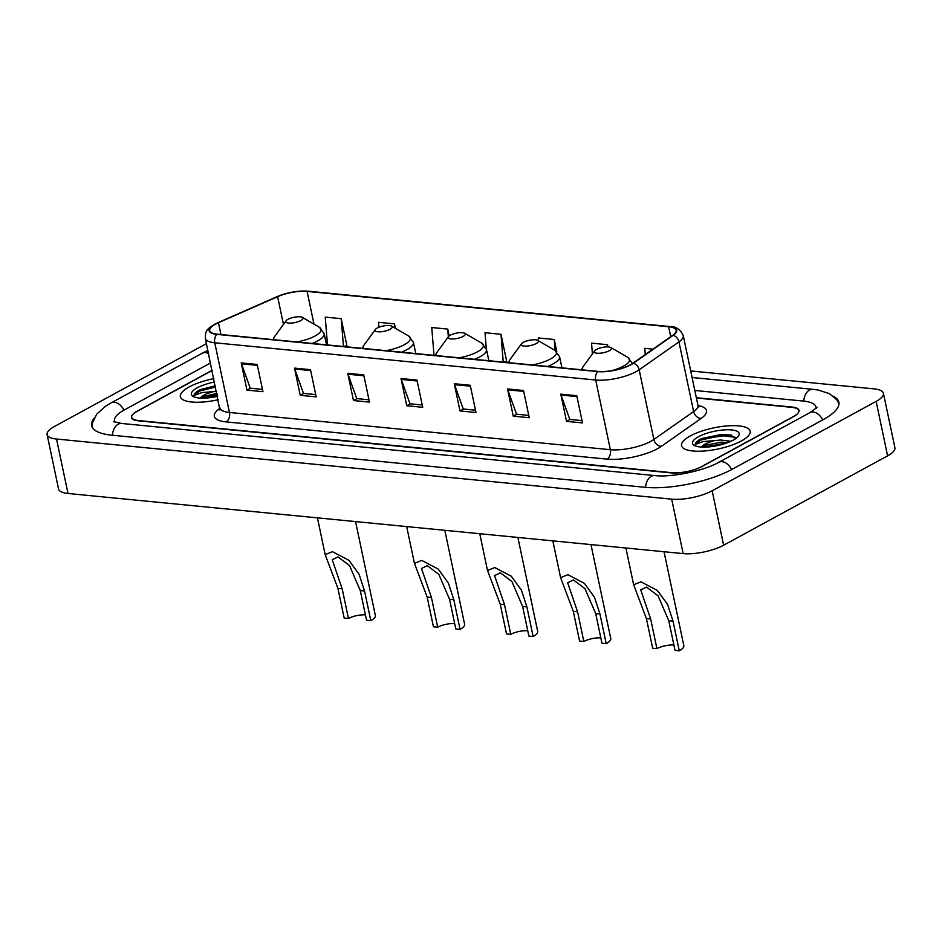 <?xml version="1.0" encoding="UTF-8"?>
<svg xmlns="http://www.w3.org/2000/svg" width="942" height="942" viewBox="0 0 942 942"><rect width="100%" height="100%" fill="white"/><g stroke="black" fill="none" stroke-linecap="round" stroke-linejoin="round"><path stroke-width="1.41" d="M212.08 370.324L137.179 411.159A21.925 6.735 -11.9 0 0 131.703 417.247A21.925 6.735 -11.9 0 0 138.768 420.568L671.893 472.672A21.925 6.735 -11.9 0 0 702.261 466.396L793.352 416.741A21.925 6.735 -11.9 0 0 798.828 410.653A21.925 6.735 -11.9 0 0 791.763 407.333L696.409 398.019M210.525 362.964L124.391 409.911A39.47 12.128 -11.9 0 0 114.535 420.862A39.47 12.128 -11.9 0 0 115.159 422.287M815.996 408.592A39.47 12.128 -11.9 0 0 815.996 407.038A39.47 12.128 -11.9 0 0 803.267 401.057L694.807 390.459M206.451 343.606L54.401 426.502A29.237 8.984 -11.9 0 0 47.1 434.603A29.237 8.984 -11.9 0 0 56.532 439.031L671.67 499.154A29.237 8.984 -11.9 0 0 712.152 490.782L876.131 401.398A29.237 8.984 -11.9 0 0 883.431 393.285A29.237 8.984 -11.9 0 0 873.999 388.869L690.698 370.948M47.1 434.603L58.569 489.051A29.237 8.984 -11.9 0 0 68.001 493.478L683.15 553.602A29.237 8.984 -11.9 0 0 723.633 545.23L887.599 455.846A29.237 8.984 -11.9 0 0 894.9 447.733L883.431 393.285M94.07 418.342A62.855 19.323 -11.9 0 0 91.657 425.69A62.855 19.323 -11.9 0 0 111.921 435.204L645.046 487.308A62.855 19.323 -11.9 0 0 732.087 469.304L823.178 419.649A62.855 19.323 -11.9 0 0 838.875 402.21A62.855 19.323 -11.9 0 0 833.694 396.476M741.413 440.938A35.078 10.786 -11.9 0 0 750.173 431.212A35.078 10.786 -11.9 0 0 727.13 425.914A35.078 10.786 -11.9 0 0 690.286 435.946A35.078 10.786 -11.9 0 0 681.525 445.672A35.078 10.786 -11.9 0 0 704.569 450.971A35.078 10.786 -11.9 0 0 741.413 440.938A35.078 10.786 -11.9 0 0 750.173 431.212A35.078 10.786 -11.9 0 0 727.13 425.914A35.078 10.786 -11.9 0 0 690.286 435.946A35.078 10.786 -11.9 0 0 681.525 445.672A35.078 10.786 -11.9 0 0 704.569 450.971A35.078 10.786 -11.9 0 0 741.413 440.938M213.834 378.625A35.078 10.786 -11.9 0 0 189.118 386.962A35.078 10.786 -11.9 0 0 180.358 396.688A35.078 10.786 -11.9 0 0 218.273 399.714A35.078 10.786 -11.9 0 1 180.358 396.688A35.078 10.786 -11.9 0 1 189.118 386.962A35.078 10.786 -11.9 0 1 213.834 378.625M630.528 364.695A23.385 7.183 168.1 0 1 598.146 371.395L217.225 334.163A23.385 7.183 168.1 0 1 209.689 330.618A23.385 7.183 168.1 0 1 218.45 322.706L277.619 296.683A23.385 7.183 168.1 0 1 307.092 291.408L668.62 326.744A23.385 7.183 168.1 0 1 676.156 330.289A23.385 7.183 168.1 0 1 672.718 335.293L632.93 363.223A23.385 7.183 168.1 0 1 630.528 364.695M630.952 364.742A23.974 7.371 -11.9 0 0 633.424 363.223L673.212 335.305A23.974 7.371 -11.9 0 0 668.997 326.533L307.469 291.208A23.974 7.371 -11.9 0 0 277.266 296.6L218.097 322.635A23.974 7.371 -11.9 0 0 216.848 334.375L597.758 371.607A23.974 7.371 -11.9 0 0 630.952 364.742M262.465 389.376L250.242 388.186L241.493 363.812A5.852 3.98 -84.4 0 1 241.234 362.905L246.969 390.118L262.948 391.684L257.213 364.46L241.234 362.905M250.49 388.21L246.969 390.118M315.723 394.58L303.501 393.391L294.752 369.017A5.852 3.98 -84.4 0 1 294.493 368.11L300.227 395.322L316.206 396.888L310.471 369.664L294.493 368.11M303.748 393.415L300.227 395.322M368.981 399.785L356.759 398.596L348.01 374.221A5.852 3.98 -84.4 0 1 347.751 373.315L353.486 400.538L369.464 402.093L363.73 374.881L347.751 373.315M357.006 398.619L353.486 400.538M582.015 420.615L569.804 419.414L561.043 395.051A5.852 3.98 -84.4 0 1 560.784 394.133L566.531 421.357L582.497 422.923L576.763 395.699L560.784 394.133M570.04 419.437L566.531 421.357M528.756 415.398L516.546 414.209L507.785 389.847A5.852 3.98 -84.4 0 1 507.526 388.928L513.26 416.152L529.239 417.706L523.505 390.494L507.526 388.928M516.781 414.233L513.26 416.152M475.498 410.194L463.287 409.005L454.527 384.642A5.852 3.98 -84.4 0 1 454.268 383.724L460.002 410.947L475.981 412.502L470.246 385.29L454.268 383.724M463.523 409.028L460.002 410.947M422.24 404.989L410.017 403.8L401.268 379.438A5.852 3.98 -84.4 0 1 401.009 378.519L406.744 405.743L422.723 407.297L416.988 380.085L401.009 378.519M410.265 403.824L406.744 405.743M212.115 370.477L136.967 411.454A21.925 6.735 -11.9 0 0 131.491 417.53A21.925 6.735 -11.9 0 0 138.556 420.85L671.151 472.908A21.925 6.735 -11.9 0 0 701.507 466.631L793.564 416.446A21.925 6.735 -11.9 0 0 799.04 410.371A21.925 6.735 -11.9 0 0 791.975 407.05L696.338 397.701M395.404 328.311L394.474 323.883L378.496 322.317L378.896 327.274M346.185 345.82L346.95 345.891L341.204 318.679L325.237 317.113L327.486 344.937M556.84 351.813L554.249 339.497L538.271 337.931L538.506 340.827M607.967 346.903L607.508 344.701L591.529 343.135L592.4 353.921M652.983 349.152L644.787 348.34L645.294 354.545M449.169 335.929L447.733 329.088L431.754 327.522L434.003 355.346M505.96 361.434L506.725 361.516L500.991 334.292L485.012 332.726L486.308 348.764M503.452 362.14L506.666 361.233M500.991 334.292L503.24 362.117M554.249 339.497L555.132 350.483M607.508 344.701L607.684 346.892M447.733 329.088L448.345 336.765M394.474 323.883L394.804 327.957M343.677 346.526L346.892 345.62M341.204 318.679L343.465 346.503M735.714 438.607L730.509 434.851L700.601 439.031C697.092 440.974 695.278 442.811 695.172 444.53L702.967 441.598L715.025 440.55A16.52 5.075 -11.9 0 0 705.24 444.071A16.52 5.075 -11.9 0 0 701.507 447.061M715.025 440.55L720.748 440.008L730.921 441.292M702.131 447.097L705.499 445.26L721.207 442.175L727.966 442.528M733.217 440.138A23.833 7.324 -11.9 0 0 738.41 436.111A23.833 7.324 -11.9 0 0 727.024 429.764A23.833 7.324 -11.9 0 0 698.481 436.747A23.833 7.324 -11.9 0 0 694.266 445.401A23.833 7.324 -11.9 0 0 733.217 440.138M695.172 444.53L700.813 440.044L721.207 435.581L735.219 437.265M707.089 447.026L722.879 444.224M701.437 438.595L720.971 434.498L731.11 434.992M703.521 447.132L726.565 443.046M673.895 645.046A12.423 3.815 -11.9 0 0 656.915 648.626L652.653 648.202L646.4 618.553L633.648 584.77L640.972 581.838L657.422 590.481L667.56 604.399L673.035 621.155L679.276 650.804A18.275 5.617 -11.9 0 0 683.845 645.741L664.028 551.729M679.276 650.804L675.025 650.392L668.773 620.731L658.058 595.815L646.53 587.09L640.701 589.88L650.663 618.965L656.915 648.626M596.474 349.458A8.772 2.696 -11.9 0 0 594.567 350.942A8.772 2.696 -11.9 0 0 598.759 353.285A8.772 2.696 -11.9 0 0 609.262 350.707A8.772 2.696 -11.9 0 0 610.805 347.527A8.772 2.696 -11.9 0 0 596.474 349.458M600.819 637.899A12.423 3.815 -11.9 0 0 583.84 641.478L579.577 641.066L573.325 611.405L560.584 577.634L567.896 574.691L584.346 583.333L594.484 597.263L599.96 614.007L606.212 643.669A18.275 5.617 -11.9 0 0 610.769 638.594L590.964 544.594M606.212 643.669L601.95 643.245L595.697 613.595L584.982 588.668L573.454 579.942L567.637 582.745L577.587 611.829L583.84 641.478M523.411 342.323A8.772 2.696 -11.9 0 0 521.491 343.806A8.772 2.696 -11.9 0 0 525.683 346.138A8.772 2.696 -11.9 0 0 536.186 343.571A8.772 2.696 -11.9 0 0 537.741 340.38A8.772 2.696 -11.9 0 0 523.411 342.323M527.744 630.763A12.423 3.815 -11.9 0 0 510.764 634.331L506.502 633.919L500.261 604.269L487.509 570.487L494.821 567.543L511.282 576.198L521.409 590.116L526.884 606.872L533.137 636.521A18.275 5.617 -11.9 0 0 537.705 631.458L517.888 537.446M533.137 636.521L528.874 636.109L522.622 606.448L511.906 581.532L500.379 572.807L494.562 575.597L504.523 604.682L510.764 634.331M450.335 335.175A8.772 2.696 -11.9 0 0 448.427 336.659A8.772 2.696 -11.9 0 0 452.607 339.002A8.772 2.696 -11.9 0 0 463.111 336.424A8.772 2.696 -11.9 0 0 464.665 333.244A8.772 2.696 -11.9 0 0 450.335 335.175M454.68 623.616A12.423 3.815 -11.9 0 0 437.7 627.195L433.438 626.783L427.185 597.122L414.433 563.351L421.757 560.408L438.207 569.05L448.333 582.98L453.82 599.724L460.061 629.386A18.275 5.617 -11.9 0 0 464.63 624.311L444.812 530.299M460.061 629.386L455.798 628.962L449.558 599.312L438.842 574.385L427.315 565.659L421.486 568.45L431.448 597.534L437.7 627.195M377.259 328.04A8.772 2.696 -11.9 0 0 375.352 329.523A8.772 2.696 -11.9 0 0 379.544 331.855A8.772 2.696 -11.9 0 0 390.047 329.288A8.772 2.696 -11.9 0 0 391.589 326.097A8.772 2.696 -11.9 0 0 377.259 328.04M365.414 614.891A12.423 3.815 -11.9 0 0 348.434 618.47L344.171 618.058L337.919 588.397L325.178 554.626L332.491 551.682L348.94 560.325L359.079 574.255L364.554 590.999L370.807 620.66A18.275 5.617 -11.9 0 0 375.363 615.585L355.558 521.585M370.807 620.66L366.544 620.236L360.291 590.587L349.576 565.659L338.048 556.934L332.22 559.725L342.182 588.821L348.434 618.47M287.993 319.314A8.772 2.696 -11.9 0 0 286.085 320.798A8.772 2.696 -11.9 0 0 290.277 323.13A8.772 2.696 -11.9 0 0 300.781 320.563A8.772 2.696 -11.9 0 0 302.335 317.372A8.772 2.696 -11.9 0 0 287.993 319.314M215.329 385.749L199.421 390.047C195.912 391.99 194.111 393.827 194.005 395.546L201.788 392.614L213.846 391.566A16.52 5.075 -11.9 0 0 204.073 395.087A16.52 5.075 -11.9 0 0 200.34 398.077M213.846 391.566L216.495 391.248M200.964 398.113L204.32 396.276L216.943 393.403M214.54 382.016A23.833 7.324 -11.9 0 0 197.314 387.763A23.833 7.324 -11.9 0 0 193.098 396.417A23.833 7.324 -11.9 0 0 217.555 396.323M194.005 395.546L199.633 391.06L215.6 386.997M205.909 398.042L217.414 395.64M200.269 389.611L215.365 385.926M202.342 398.148L217.19 394.568M112.463 435.251A11.693 7.96 -84.4 0 1 121.589 423.464L113.499 421.616M92.175 427.173L92.587 422.522L96.802 414.068L105.598 406.249L111.132 402.893A11.693 7.771 61.4 0 1 114.441 402.281A11.693 7.771 61.4 0 1 123.932 410.17M111.132 402.893L202.236 353.238A11.693 7.771 61.4 0 1 205.533 352.614A11.693 7.771 61.4 0 1 208.547 353.533M692.087 377.507L812.934 389.329A11.693 7.96 95.6 0 0 803.809 401.115M822.707 419.908A11.693 7.771 -118.6 0 0 809.92 412.631L718.828 462.298C704.11 470.847 671.104 477.653 654.714 475.569L121.589 423.464M731.616 469.563A11.693 7.771 -118.6 0 0 718.828 462.298M645.588 487.355A11.693 7.96 -84.4 0 1 654.714 475.569M68.001 493.478L56.532 439.031M887.599 455.846L876.131 401.398M723.633 545.23L712.152 490.782M683.15 553.602L671.67 499.154M697.987 405.507A36.538 11.233 168.1 0 1 701.154 418.425L661.366 446.343A36.538 11.233 168.1 0 1 607.013 459.119L226.092 421.886A7.312 4.981 95.6 0 0 229.459 412.466L610.369 449.699A29.237 8.984 -11.9 0 0 650.851 441.327A29.237 8.984 -11.9 0 0 653.854 439.478L693.642 411.56A29.237 8.984 -11.9 0 0 697.94 405.296L698.87 407.038L697.916 406.591M226.092 421.886A36.538 11.233 168.1 0 1 220.075 408.263M220.028 408.039A29.237 8.984 -11.9 0 0 229.459 412.466L214.776 342.782A29.237 8.984 168.1 0 1 205.344 338.366L219.875 410.017M668.997 326.533A7.312 4.981 95.6 0 1 669.738 326.533C675.779 326.273 680.289 329.3 683.256 335.611A29.237 8.984 168.1 0 1 678.958 341.875L639.171 369.794A29.237 8.984 168.1 0 1 636.168 371.643A29.237 8.984 168.1 0 1 595.685 380.015A7.312 4.981 -84.4 0 1 597.758 371.607M633.424 363.223A7.312 5.652 -125.1 0 1 639.171 369.794L653.854 439.478A7.312 5.652 54.9 0 0 661.366 446.343M307.469 291.208A7.312 4.981 -84.4 0 1 308.211 291.196C297.896 290.548 287.475 292.397 276.936 296.718A7.312 3.921 -113.7 0 0 276.63 296.883M277.266 296.6A7.312 3.921 -113.7 0 0 276.936 296.718L217.767 322.741A7.312 3.921 -113.7 0 0 217.437 322.929M701.154 418.425A7.312 5.652 54.9 0 1 693.642 411.56L678.958 341.875A7.312 5.652 -125.1 0 0 673.212 335.305M218.097 322.635A7.312 3.921 -113.7 0 0 217.767 322.741C204.544 329.382 205.639 332.255 205.344 338.366M216.848 334.375A7.312 4.981 95.6 0 0 214.776 342.782L595.685 380.015L610.369 449.699A7.312 4.981 95.6 0 1 607.013 459.119M307.092 291.408L313.98 324.13M277.619 296.683L283.46 324.401M218.45 322.706L220.946 334.528M668.62 326.744L670.716 336.706M401.268 379.438L417.176 380.992M454.527 384.642L470.435 386.196M507.785 389.847L523.693 391.401M561.043 395.051L576.963 396.606M348.01 374.221L363.918 375.787M294.752 369.017L310.66 370.571M241.493 363.812L257.401 365.366M594.567 350.942L583.016 366.791A24.174 7.43 -11.9 0 0 582.38 369.853M611.593 370.689A24.174 7.43 -11.9 0 0 623.498 366.144A24.174 7.43 -11.9 0 0 627.772 357.359L632.647 363.812M650.663 618.965L646.4 618.553M673.035 621.155L668.773 620.731M521.491 343.806L509.94 359.656A24.174 7.43 -11.9 0 0 509.316 362.717M532.289 364.954A24.174 7.43 -11.9 0 0 550.434 359.008A24.174 7.43 -11.9 0 0 554.708 350.224L559.572 356.665A26.305 8.089 -11.9 0 1 553.001 363.965A26.305 8.089 -11.9 0 1 547.596 366.45M577.587 611.829L573.325 611.405M599.96 614.007L595.697 613.595M448.427 336.659L436.864 352.508A24.174 7.43 -11.9 0 0 436.24 355.57M459.225 357.819A24.174 7.43 -11.9 0 0 477.358 351.861A24.174 7.43 -11.9 0 0 481.633 343.076L486.508 349.529A26.305 8.089 -11.9 0 1 479.937 356.83A26.305 8.089 -11.9 0 1 474.532 359.314M504.523 604.682L500.261 604.269M526.884 606.872L522.622 606.448M375.352 329.523L363.8 345.373A24.174 7.43 -11.9 0 0 363.165 348.422M386.149 350.671A24.174 7.43 -11.9 0 0 404.283 344.725A24.174 7.43 -11.9 0 0 408.557 335.941L413.432 342.382A26.305 8.089 -11.9 0 1 406.862 349.682A26.305 8.089 -11.9 0 1 401.457 352.167M431.448 597.534L427.185 597.122M453.82 599.724L449.558 599.312M286.085 320.798L274.534 336.647A24.174 7.43 -11.9 0 0 273.898 339.697M296.883 341.946A24.174 7.43 -11.9 0 0 315.028 336A24.174 7.43 -11.9 0 0 319.303 327.215L324.166 333.656A26.305 8.089 -11.9 0 1 317.595 340.957A26.305 8.089 -11.9 0 1 312.191 343.441M342.182 588.821L337.919 588.397M364.554 590.999L360.291 590.587M838.992 403.788L836.743 399.702L829.478 393.662L818.28 390.059L812.934 389.329M817.244 407.309L809.92 412.631M202.236 353.238L207.888 350.412M114.818 422.181L114.535 420.862M816.267 408.357L815.996 407.038M669.738 326.533L308.211 291.196M683.256 335.611L697.94 405.296M633.648 584.77L625.9 548.008M581.461 369.759L583.016 366.791M610.805 347.527L627.772 357.359M560.584 577.634L552.836 540.861M508.386 362.623L509.94 359.656M561.938 367.851L559.572 356.665M537.741 340.38L554.708 350.224M487.509 570.487L479.761 533.725M435.322 355.475L436.864 352.508M488.863 360.715L486.508 349.529M464.665 333.244L481.633 343.076M414.433 563.351L406.685 526.578M362.246 348.34L363.8 345.373M415.787 353.568L413.432 342.382M391.589 326.097L408.557 335.941M325.178 554.626L317.43 517.853M272.98 339.615L274.534 336.647M326.521 344.843L324.166 333.656M302.335 317.372L319.303 327.215"/></g></svg>
